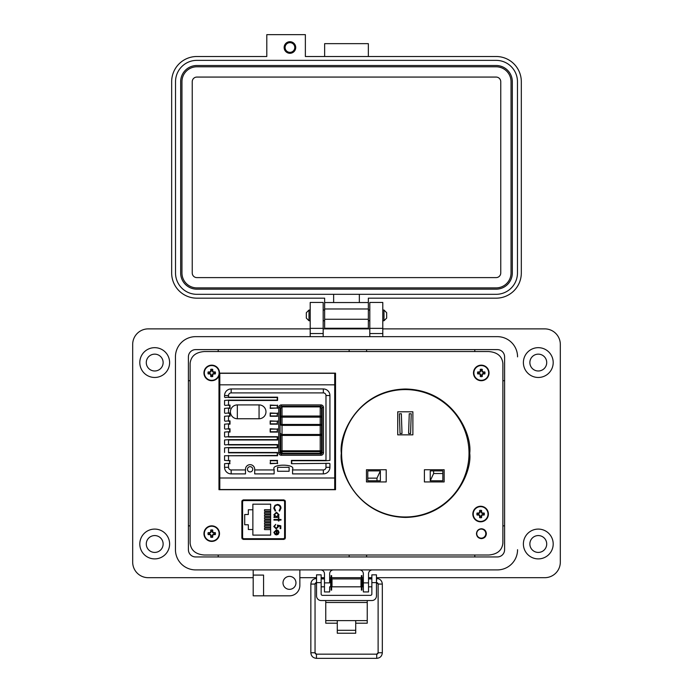 <?xml version="1.0" encoding="UTF-8"?>
<svg xmlns="http://www.w3.org/2000/svg" width="693" height="693" viewBox="0 0 693 693"><rect width="100%" height="100%" fill="white"/><g stroke="black" fill="none" stroke-linecap="round" stroke-linejoin="round"><path stroke-width="1.04" d="M204.305 555.015L488.695 555.015C497.331 554.322 502.061 550.363 502.884 543.147L502.884 363.418C502.061 356.193 497.331 352.235 488.695 351.55L204.305 351.55C195.669 352.235 190.939 356.193 190.116 363.418L190.116 543.147C190.939 550.363 195.669 554.322 204.305 555.015L488.695 555.015L204.305 555.015M476.481 533.679C476.767 536.685 478.413 538.331 481.418 538.617C484.424 538.331 486.07 536.685 486.356 533.679C486.07 530.673 484.424 529.028 481.418 528.742C478.413 529.028 476.767 530.673 476.481 533.679C476.767 536.685 478.413 538.331 481.418 538.617C478.413 538.331 476.767 536.685 476.481 533.679M242.178 538.911L285.014 538.911M285.014 500.389L242.178 500.389M502.884 543.147L502.884 363.418L502.884 543.147M488.695 351.55L204.305 351.55L488.695 351.55M190.116 363.418L190.116 543.147L190.116 363.418M218.979 489.691L218.979 375.745L218.979 489.691L335.525 489.691L335.525 373.146L219.499 373.146L335.525 373.146M486.356 533.679C486.07 530.673 484.424 529.028 481.418 528.742C484.424 529.028 486.07 530.673 486.356 533.679M242.793 500.389L242.793 501.212M242.793 538.08L242.793 538.911M469.014 453.283A63.704 63.704 0 0 0 405.301 389.579A63.704 63.704 0 0 0 341.597 453.283A63.704 63.704 0 0 0 405.301 516.987A63.704 63.704 0 0 0 469.014 453.283M380.37 470.894L367.775 470.894L367.775 480.777L376.992 480.777L376.992 478.144L380.37 470.894L380.37 480.777L376.992 480.777M430.24 480.777L442.836 480.777L442.836 470.894L430.24 470.894L430.24 480.777L433.619 473.527L442.836 473.527M397.73 411.798L412.881 411.798L412.881 434.849L397.73 434.849L397.73 411.798M424.402 469.741L444.152 469.741L444.152 481.93L424.402 481.93L424.402 469.741M386.209 469.741L366.458 469.741L366.458 481.93L386.209 481.93L386.209 469.741M410.568 433.558L411.235 413.808L409.26 413.738L408.601 433.497L410.568 433.558M402.009 433.497L401.351 413.738L399.376 413.808L400.034 433.558L402.009 433.497M433.619 470.894L433.619 473.527M376.992 478.144L367.775 478.144M341.32 453.222C338.738 472.002 357.995 516.545 405.518 517.42C453.031 516.545 472.297 472.002 469.715 453.222C472.297 434.442 453.031 389.899 405.518 389.016C357.995 389.899 338.738 434.442 341.32 453.222M283.957 539.397L285.325 538.054L285.325 501.247L283.957 499.896L243.234 499.896L241.866 501.247L241.866 538.054L243.234 539.397L283.957 539.397M252.728 469.282A2.633 2.633 0 0 0 250.095 466.649A2.633 2.633 0 0 0 247.462 469.282A2.633 2.633 0 0 0 250.095 471.916A2.633 2.633 0 0 0 252.728 469.282M265.973 411.824A6.913 6.913 0 0 1 259.061 418.745L237.335 418.745A6.913 6.913 0 0 1 230.422 411.824A6.913 6.913 0 0 1 237.335 404.911L259.061 404.911A6.913 6.913 0 0 1 265.973 411.824A6.913 6.913 0 0 0 259.061 404.911L259.061 418.745M292.567 469.941L323.345 469.941L323.345 473.891L292.567 473.891L292.567 469.282C295.842 463.808 270.85 463.808 274.125 469.282L274.125 473.891L254.703 473.891L254.703 469.282A4.608 4.608 0 0 0 250.095 464.674A4.608 4.608 0 0 0 245.487 469.282L245.487 473.891L231.159 473.891A6.583 6.583 0 0 1 224.575 467.307L224.575 463.686L229.678 463.357L229.678 460.724L224.575 460.395L229.678 460.724M277.581 471.257L289.111 471.257L289.111 467.307L277.581 467.307L277.581 471.257M323.345 469.941A2.633 2.633 0 0 0 325.979 467.307L325.979 463.357L329.357 463.357L291.415 463.686L329.357 463.357M323.345 473.891A6.583 6.583 0 0 0 329.929 467.307L329.929 463.686M291.415 463.686L291.415 460.395L325.979 460.395L325.979 395.53A2.633 2.633 0 0 0 323.345 392.896L231.159 392.896A2.633 2.633 0 0 0 228.525 395.53L228.525 397.176L277.581 397.176L277.581 400.467L228.525 400.467L228.525 405.076L230.007 405.076L230.007 408.368L228.525 408.368L228.525 412.976L230.007 412.976L230.007 416.276L228.525 416.276L228.525 420.885L230.007 420.885L230.007 424.177L228.525 424.177L228.525 428.785L230.007 428.785L230.007 432.077L228.525 432.077L228.525 436.685L277.581 436.685L277.581 439.977L228.525 439.977L228.525 444.585L277.581 444.585L277.581 447.877L228.525 447.877L228.525 452.486L277.581 452.486L277.581 455.777L224.575 455.777L224.575 460.395M224.575 455.777L277.252 455.448L277.252 452.815L228.525 452.815M224.575 447.877L228.525 447.548L224.575 447.877L224.575 452.486M225.156 444.915L228.525 444.585L225.156 444.915M224.575 439.977L228.525 439.648L224.575 439.977L224.575 444.585M225.156 437.014L228.525 436.685L225.156 437.014M224.575 432.077L228.525 431.748L224.575 432.077L224.575 436.685M225.156 429.114L228.525 428.785L225.156 429.114M224.575 424.177L228.525 423.847L224.575 424.177L224.575 428.785M225.156 421.214L228.525 420.885L225.156 421.214M224.575 416.276L228.525 415.947L224.575 416.276L224.575 420.885M225.156 413.314L228.525 412.976L225.156 413.314M224.575 408.368L228.525 408.038L224.575 408.368L224.575 412.976M225.156 405.405L228.525 405.076L225.156 405.405M224.575 400.467L228.525 400.138L224.575 400.467L224.575 405.076M225.156 397.505L228.525 397.176L225.156 397.505M329.929 460.395L325.979 460.724L329.929 460.395L329.929 395.53A6.583 6.583 0 0 0 323.345 388.946L231.159 388.946A6.583 6.583 0 0 0 224.575 395.53L224.575 397.176M270.504 463.357L277.252 463.357L277.252 460.724L270.504 460.724L270.175 463.686L270.504 460.724M325.979 460.724L291.744 460.724L291.744 463.357M228.525 431.748L229.678 431.748L229.678 429.114L228.525 429.114M270.504 431.748L277.252 431.748L277.252 429.114L270.504 429.114L270.175 432.077L270.175 428.785L277.252 429.114M228.525 423.847L229.678 423.847L229.678 421.214L228.525 421.214M270.504 423.847L277.252 423.847L277.252 421.214L270.504 421.214L270.175 424.177L270.175 420.885L277.252 421.214M228.525 415.947L229.678 415.947L229.678 413.314L228.525 413.314M270.504 415.947L277.252 415.947L277.252 413.314L270.504 413.314L270.175 416.276L270.175 412.976L277.252 413.314M228.525 408.038L229.678 408.038L229.678 405.405L228.525 405.405M270.504 408.038L277.252 408.038L277.252 405.405L270.504 405.405L270.175 408.368L270.504 405.405M278.733 407.545L280.05 407.545A1.317 1.317 0 0 1 281.367 406.228A1.317 1.317 0 0 0 280.05 407.545L280.05 452.65L278.733 452.65A2.633 2.633 0 0 0 281.367 455.284L320.876 455.284A2.633 2.633 0 0 0 323.51 452.65L322.193 452.65L322.193 407.545A1.317 1.317 0 0 0 320.876 406.228L281.367 406.228L281.367 404.911A2.633 2.633 0 0 0 278.733 407.545L278.733 452.65M281.367 455.284L281.367 453.967A1.317 1.317 0 0 1 280.05 452.65A1.317 1.317 0 0 0 281.367 453.967L320.876 453.967A1.317 1.317 0 0 0 322.193 452.65A1.317 1.317 0 0 1 320.876 453.967L320.876 455.284M280.708 450.788L280.708 435.421L282.025 435.421L282.025 450.788L280.708 450.788L280.708 451.992A1.317 0.936 180 0 0 282.025 452.927L282.025 451.723A1.317 0.936 180 0 1 280.708 450.788L280.708 451.992A1.317 1.317 0 0 0 282.025 453.309L320.218 453.309A1.317 1.317 0 0 0 321.535 451.992A1.317 0.936 180 0 1 320.218 452.927L320.218 451.723L282.025 451.723L282.025 450.788L320.218 450.788L320.218 451.723A1.317 0.936 180 0 0 321.535 450.788L321.535 417.151A1.317 1.143 180 0 0 320.218 416.017L320.218 406.886L321.535 408.411L321.535 417.151L321.535 408.411L320.218 406.886L282.025 406.886L280.708 408.411L280.708 417.151L280.708 408.411L282.025 406.886L282.025 416.017A1.317 1.143 180 0 0 280.708 417.151L280.708 424.454A1.317 0.936 180 0 0 282.025 425.381L282.025 424.454L320.218 424.454L320.218 425.381L282.025 425.381L282.025 434.485L320.218 434.485L320.218 425.381A1.317 0.936 180 0 0 321.535 424.454L321.535 433.558A1.317 0.936 180 0 1 320.218 434.485L320.218 435.421L282.025 435.421L282.025 434.485A1.317 0.936 180 0 1 280.708 433.558M321.535 450.788L320.218 450.788L320.218 435.421L321.535 435.421L321.535 433.558M219.144 373.969A0.658 0.658 0 0 1 219.802 373.31L334.71 373.31A0.658 0.658 0 0 1 335.369 373.969L335.369 488.868A0.658 0.658 0 0 1 334.71 489.527L219.802 489.527A0.658 0.658 0 0 1 219.144 488.868L219.144 373.969A0.658 0.658 0 0 1 219.802 373.31L219.802 478.005L334.71 478.005L334.71 384.832L219.144 384.832M228.525 400.138L277.252 400.138L277.252 397.505L228.525 397.505M228.525 447.548L277.252 447.548L277.252 444.915L228.525 444.915M228.525 439.648L277.252 439.648L277.252 437.014L228.525 437.014M230.007 460.395L229.678 463.357M270.175 405.076L277.252 405.405M277.252 408.038L270.175 408.368M277.581 428.785L277.252 431.748M277.581 420.885L277.252 423.847M277.581 412.976L277.252 415.947M277.252 463.357L270.175 463.686M277.252 460.724L277.581 463.686M284.598 537.404L284.598 501.888A1.299 1.299 0 0 0 283.298 500.589L243.893 500.589A1.299 1.299 0 0 0 242.602 501.888L242.602 537.404A1.299 1.299 0 0 0 243.893 538.704L283.298 538.704A1.299 1.299 0 0 0 284.598 537.404L284.598 532.735L285.325 532.735M278.066 534.398L276.334 534.944L276.334 530.466L274.48 532.293L275.537 534.138L275.251 534.684L273.865 532.371L276.446 529.85L278.118 530.422L279.054 532.38L278.066 534.398L276.334 534.944M278.352 519.473L278.352 518.589L278.967 518.589L278.967 519.473L280.994 519.473L280.994 520.088L278.967 520.088L278.967 520.963L278.352 520.963L278.352 520.088L273.952 520.088L273.952 519.473L278.352 519.473M273.778 508.134L274.982 505.301L277.425 504.435C279.651 504.651 280.838 505.881 280.994 508.125L279.556 511.113L279.14 510.576L280.284 508.082C280.163 506.245 279.192 505.232 277.382 505.05C275.545 505.24 274.584 506.271 274.48 508.125L275.623 510.576L275.216 511.113L273.778 508.134M252.876 535.117L252.876 529.521L248.328 529.521L248.328 524.783L244.707 524.783L244.707 514.509L248.328 514.509L248.328 509.771L252.876 509.771L252.876 504.175L270.651 504.175L270.651 535.117L252.876 535.117M276.472 512.17L279.054 514.804L278.04 516.831L278.967 516.831L278.967 517.446L273.952 517.446L273.952 516.831L274.826 516.831L273.865 514.786L276.472 512.17L273.865 514.786M276.221 528.265L277.737 526.611L277.382 525.095L280.812 525.805L280.812 528.62L280.111 528.62L280.111 526.282L278.309 525.918L278.439 526.723L276.195 528.88L273.778 526.489L275.71 524.393L274.48 526.524L276.221 528.265M284.598 501.888L284.598 506.557L285.325 506.557M276.334 530.466L274.48 532.293M275.623 510.576L274.48 508.125C274.584 506.271 275.545 505.24 277.382 505.05L277.434 505.05M279.14 510.576L280.284 508.082M280.838 506.99L280.994 508.125M278.04 516.831L279.054 514.804M277.382 525.095L277.737 526.611M274.48 526.524L274.567 527.061M283.298 500.589L273.969 500.389M253.231 500.389L243.893 500.589M278.439 532.415L277.971 531.124L278.439 532.415L276.949 534.329L278.439 532.415M252.876 509.771L252.876 529.521M270.651 529.591L264.535 529.591L264.535 528.135L270.651 528.135M270.651 524.324L264.535 524.324L264.535 522.869L270.651 522.869M270.651 511.148L264.535 511.148L264.535 509.701L270.651 509.701M270.651 516.424L264.535 516.424L264.535 514.968L270.651 514.968M270.651 519.057L264.535 519.057L264.535 517.602L270.651 517.602M270.651 513.79L264.535 513.79L264.535 512.335L270.651 512.335M270.651 521.69L264.535 521.69L264.535 520.235L270.651 520.235M270.651 526.957L264.535 526.957L264.535 525.502L270.651 525.502M242.602 509.277L241.866 509.277M241.866 528.109L242.602 528.127M242.602 511.165L241.866 511.183M242.602 530.015L241.866 530.015M276.446 516.831L274.48 514.804L276.472 512.785L278.439 514.812L276.446 516.831L274.48 514.804M276.949 534.329L276.949 530.526L277.971 531.124M355.717 623.198L367.238 623.198L367.238 600.536M325.762 600.536L325.762 623.198L337.283 623.198M367.238 620.607L355.717 620.607L355.717 633.229L337.283 633.229L337.283 620.607L325.762 620.607M321.145 582.614L316.536 582.614L316.536 574.835L321.145 574.835L321.145 594.031A1.317 1.317 0 0 0 322.462 595.348L370.538 595.348A1.317 1.317 0 0 0 371.855 594.031L371.855 574.835L376.464 574.835L376.464 582.614L371.855 582.614M316.536 582.614L316.536 595.928A4.608 4.608 0 0 0 321.145 600.536L371.855 600.536A4.608 4.608 0 0 0 376.464 595.928L376.464 582.614M516.995 352.139A20.218 20.218 0 0 1 517.558 356.86L517.558 356.869A20.218 20.218 0 0 0 497.34 336.651L195.66 336.651A20.218 20.218 0 0 0 175.442 356.869L175.442 549.696A20.218 20.218 0 0 0 195.66 569.906L497.34 569.906A20.218 20.218 0 0 0 517.558 549.696A20.218 20.218 0 0 1 497.349 569.906L372.418 569.906A3.889 3.889 0 0 0 368.529 573.804L368.529 582.874L363.349 582.874L363.349 573.795A3.889 3.889 0 0 0 359.459 569.906L333.541 569.906A3.889 3.889 0 0 0 329.651 573.795L329.651 582.874L324.471 582.874L324.471 573.795A3.889 3.889 0 0 0 320.582 569.906L299.852 569.906L299.852 585.464A10.369 10.369 0 0 1 289.483 595.824L263.565 595.824L263.565 575.086L253.196 575.086L253.196 595.824L263.565 595.824M188.401 549.696L188.401 356.869A7.259 7.259 0 0 1 195.66 349.61L497.34 349.61A7.259 7.259 0 0 1 504.599 356.869L504.599 549.696A7.259 7.259 0 0 1 497.34 556.955L195.66 556.955A7.259 7.259 0 0 1 188.401 549.696L188.409 356.869A7.251 7.251 0 0 1 195.66 349.618L497.34 349.618A7.251 7.251 0 0 1 504.591 356.869L504.591 549.696A7.251 7.251 0 0 1 497.34 556.947L195.66 556.947A7.251 7.251 0 0 1 188.409 549.696M309 320.755L306.323 318.078L306.323 312.725L309 310.04L309 320.755L310.204 320.755M382.787 320.755L383.991 320.755L383.991 310.04L382.787 310.04M383.991 320.755L386.668 318.078L386.668 312.725L383.991 310.04M332.008 578.924L332.008 586.824L360.992 586.824L360.992 578.924L332.008 578.924M363.349 586.824L362.309 586.824L362.309 578.924L363.349 578.924M329.651 578.924L330.691 578.924L330.691 586.824L329.651 586.824M376.464 585.845L376.464 579.894M316.536 579.894L316.536 585.845M331.635 575.64L331.635 590.098L331.063 590.098L331.063 575.64L331.635 575.64M361.937 575.64L361.937 590.098L361.365 590.098L361.365 575.64L361.937 575.64M316.199 582.692A1.403 1.403 180 0 0 315.046 584.078L310.845 584.078L310.845 652.745L315.046 652.745A1.403 1.403 180 0 0 316.45 654.149L376.723 654.149A1.403 1.403 180 0 0 378.118 652.745L376.723 654.149L376.723 658.35C380.128 658.012 381.99 656.15 382.328 652.745L378.118 652.745L378.118 584.078A1.403 1.403 180 0 0 376.801 582.674M310.845 652.745C311.174 656.15 313.045 658.012 316.45 658.35L376.723 658.35M324.125 578.924L324.159 578.464L321.145 578.464M316.536 578.464L316.45 578.464C313.045 578.802 311.174 580.673 310.845 584.078M376.723 580.154L376.464 578.464M371.855 578.464L369.014 578.464L369.048 578.924M369.014 578.464L368.529 578.551L369.014 578.464M289.934 53.292A5.787 5.787 0 0 0 295.72 47.505A5.787 5.787 0 0 0 289.934 41.719A5.787 5.787 0 0 0 284.147 47.505A5.787 5.787 0 0 0 289.934 53.292M368.347 56.505L368.347 43.65L324.645 43.65L324.645 56.505M368.347 328.257L324.645 328.257L324.645 298.172L196.864 298.172A25.199 25.199 0 0 1 171.665 272.981L171.665 81.696A25.199 25.199 0 0 1 196.864 56.505L266.796 56.505L266.796 34.65L305.362 34.65L305.362 56.505L496.127 56.505A25.199 25.199 0 0 1 521.318 81.696L521.318 272.981A25.199 25.199 0 0 1 496.127 298.172L368.347 298.172L368.347 328.257L324.645 328.257M368.347 302.546L324.645 302.546M333.636 302.546L333.636 294.317L196.864 294.317A21.336 21.336 0 0 1 175.528 272.981L175.528 81.696A21.336 21.336 0 0 1 196.864 60.36L496.127 60.36A21.336 21.336 0 0 1 517.463 81.696L517.463 272.981A21.336 21.336 0 0 1 496.127 294.317L359.346 294.317L359.346 302.546M333.636 294.317L359.346 294.317M512.318 272.981A16.199 16.199 0 0 1 496.127 289.172L196.864 289.172A16.199 16.199 0 0 1 180.665 272.981L180.665 81.696A16.199 16.199 0 0 1 196.864 65.506L496.127 65.506A16.199 16.199 0 0 1 512.318 81.696L512.318 272.981M181.956 272.981L181.956 81.696A14.908 14.908 0 0 1 196.864 66.788L496.127 66.788A14.908 14.908 0 0 1 511.036 81.696L511.036 272.981A14.908 14.908 0 0 1 496.127 287.89L196.864 287.89A14.908 14.908 0 0 1 181.956 272.981M192.238 272.981L192.238 81.696A4.626 4.626 0 0 1 196.864 77.07L496.127 77.07A4.626 4.626 0 0 1 500.753 81.696L500.753 272.981A4.626 4.626 0 0 1 496.127 277.607L196.864 277.607A4.626 4.626 0 0 1 192.238 272.981M289.934 42.663A4.842 4.842 0 0 1 294.776 47.505A4.842 4.842 0 0 1 289.934 52.347A4.842 4.842 0 0 1 285.092 47.505A4.842 4.842 0 0 1 289.934 42.663M146.284 543.996A8.42 8.42 0 0 0 154.712 552.416A8.42 8.42 0 0 0 163.132 543.996A8.42 8.42 0 0 0 154.712 535.568A8.42 8.42 0 0 0 146.284 543.996M146.284 362.569A8.42 8.42 0 0 0 154.712 370.989A8.42 8.42 0 0 0 163.132 362.569A8.42 8.42 0 0 0 154.712 354.149A8.42 8.42 0 0 0 146.284 362.569M529.868 543.996A8.42 8.42 0 0 0 538.288 552.416A8.42 8.42 0 0 0 546.716 543.996A8.42 8.42 0 0 0 538.288 535.568A8.42 8.42 0 0 0 529.868 543.996M529.868 362.569A8.42 8.42 0 0 0 538.288 370.989A8.42 8.42 0 0 0 546.716 362.569A8.42 8.42 0 0 0 538.288 354.149A8.42 8.42 0 0 0 529.868 362.569M553.196 543.996A14.899 14.899 0 0 1 538.288 558.896A14.899 14.899 0 0 1 523.388 543.996A14.899 14.899 0 0 1 538.288 529.088A14.899 14.899 0 0 1 553.196 543.996M553.196 362.569A14.899 14.899 0 0 1 538.288 377.468A14.899 14.899 0 0 1 523.388 362.569A14.899 14.899 0 0 1 538.288 347.669A14.899 14.899 0 0 1 553.196 362.569M283.004 582.865A6.48 6.48 0 0 0 289.483 589.345A6.48 6.48 0 0 0 295.963 582.865A6.48 6.48 0 0 0 289.483 576.385A6.48 6.48 0 0 0 283.004 582.865M195.669 569.906A20.218 20.218 0 0 1 175.442 549.696L175.442 356.878A20.218 20.218 0 0 1 176.005 352.139M169.612 362.569A14.899 14.899 0 0 1 154.712 377.468A14.899 14.899 0 0 1 139.804 362.569A14.899 14.899 0 0 1 154.712 347.669A14.899 14.899 0 0 1 169.612 362.569M169.612 543.996A14.899 14.899 0 0 1 154.712 558.896A14.899 14.899 0 0 1 139.804 543.996A14.899 14.899 0 0 1 154.712 529.088A14.899 14.899 0 0 1 169.612 543.996M329.651 587.153L329.651 591.943L324.471 591.943L324.471 582.874M476.732 533.627A4.539 4.539 0 0 0 481.271 538.158A4.539 4.539 0 0 0 485.802 533.627A4.539 4.539 0 0 0 481.271 529.088A4.539 4.539 0 0 0 476.732 533.627M502.884 525.848L504.591 525.848M474.792 556.947L474.792 555.015M382.787 328.88L544.759 328.88A15.549 15.549 0 0 1 560.316 344.43L560.316 562.136A15.549 15.549 0 0 1 544.767 577.685L376.464 577.685M299.852 577.685L316.536 577.685M321.145 577.685L324.471 577.685M329.651 577.685L331.063 577.685M331.635 577.685L361.365 577.685M361.937 577.685L363.349 577.685M368.529 577.685L371.855 577.685M253.196 569.906L253.196 575.086L263.565 575.086M253.196 577.685L148.233 577.685A15.549 15.549 0 0 1 132.684 562.136L132.684 344.43A15.549 15.549 0 0 1 148.224 328.88L310.204 328.88M323.172 328.88L369.811 328.88M497.34 336.651L382.787 336.651L382.787 302.443L369.811 302.443L369.811 336.651L323.172 336.651L323.172 333.541L310.204 333.541L310.204 336.651L195.66 336.651M497.349 569.906L372.418 569.906M323.172 328.361L310.204 328.361L323.172 328.361L310.204 328.361L310.204 302.443L323.172 302.443L323.172 333.541M310.204 328.361L310.204 333.541M368.529 582.874L368.529 591.943L363.349 591.943L363.349 582.874M382.787 328.361L369.811 328.361M366.597 555.015L366.597 556.947M504.591 380.708L502.884 380.708M474.792 351.55L474.792 349.618M366.597 349.618L366.597 351.55M349.151 351.55L349.151 349.618M218.208 349.618L218.208 351.55M190.116 380.708L188.409 380.708M188.409 525.848L190.116 525.848M218.208 555.015L218.208 556.947M349.151 556.947L349.151 555.015M212.301 536.027L212.673 534.572L214.128 534.199A2.469 2.469 0 0 0 214.128 533.047L212.673 532.674L212.301 531.219A2.469 2.469 0 0 0 211.148 531.219L210.776 532.674L209.321 533.047A2.469 2.469 0 0 0 209.321 534.199L210.776 534.572L211.148 536.027A2.469 2.469 0 0 0 212.301 536.027L212.708 537.214A11.279 0.979 -90 0 0 212.742 535.568A11.253 0.979 -67.5 0 0 213.02 534.918A11.253 0.979 -22.5 0 0 213.669 534.641A11.279 0.979 0 0 0 215.315 534.606A3.716 3.716 0 0 0 215.315 532.64A11.279 0.979 180 0 0 213.669 532.605A11.253 0.979 -157.5 0 0 213.02 532.337A11.253 0.979 -112.5 0 0 212.742 531.687A11.279 0.979 -90 0 0 212.708 530.041A3.716 3.716 0 0 0 210.741 530.041A11.279 0.979 90 0 0 210.707 531.687A11.253 0.979 112.5 0 0 210.429 532.337A11.253 0.979 157.5 0 0 209.788 532.605A11.279 0.979 180 0 0 208.134 532.64A3.716 3.716 0 0 0 208.134 534.606A11.279 0.979 0 0 0 209.788 534.641A11.253 0.979 22.5 0 0 210.429 534.918A11.253 0.979 67.5 0 0 210.707 535.568A11.279 0.979 90 0 0 210.741 537.214A3.716 3.716 0 0 0 212.708 537.214M214.128 533.047L215.315 532.64M219.499 533.627A7.779 7.779 0 0 0 211.729 525.848A7.779 7.779 0 0 0 203.95 533.627A7.779 7.779 0 0 0 211.729 541.406A7.779 7.779 0 0 0 219.499 533.627M211.729 541.016A7.389 7.389 0 0 0 219.118 533.627A7.389 7.389 0 0 0 211.729 526.238A7.389 7.389 0 0 0 204.331 533.627A7.389 7.389 0 0 0 211.729 541.016M212.301 531.219L212.708 530.041M211.148 531.219L210.741 530.041M212.301 531.774L212.742 531.687M213.574 533.047L213.669 532.605M214.128 534.199L215.315 534.606M213.574 534.199L213.669 534.641M212.301 535.481L212.742 535.568M211.148 536.027L210.741 537.214M211.148 535.481L210.707 535.568M209.875 534.199L209.788 534.641M209.321 534.199L208.134 534.606M209.321 533.047L208.134 532.64M209.875 533.047L209.788 532.605M211.148 531.774L210.707 531.687M212.301 375.337L212.673 373.882L214.128 373.51A2.469 2.469 0 0 0 214.128 372.366L212.673 371.985L212.301 370.53A2.469 2.469 0 0 0 211.148 370.53L210.776 371.985L209.321 372.366A2.469 2.469 0 0 0 209.321 373.51L210.776 373.882L211.148 375.337A2.469 2.469 0 0 0 212.301 375.337L212.708 376.524A11.279 0.979 -90 0 0 212.742 374.878A11.253 0.979 -67.5 0 0 213.02 374.229A11.253 0.979 -22.5 0 0 213.669 373.951A11.279 0.979 0 0 0 215.315 373.917A3.716 3.716 0 0 0 215.315 371.95A11.279 0.979 180 0 0 213.669 371.916A11.253 0.979 -157.5 0 0 213.02 371.647A11.253 0.979 -112.5 0 0 212.742 370.998A11.279 0.979 -90 0 0 212.708 369.352A3.716 3.716 0 0 0 210.741 369.352A11.279 0.979 90 0 0 210.707 370.998A11.253 0.979 112.5 0 0 210.429 371.647A11.253 0.979 157.5 0 0 209.788 371.916A11.279 0.979 180 0 0 208.134 371.95A3.716 3.716 0 0 0 208.134 373.917A11.279 0.979 0 0 0 209.788 373.951A11.253 0.979 22.5 0 0 210.429 374.229A11.253 0.979 67.5 0 0 210.707 374.878A11.279 0.979 90 0 0 210.741 376.524A3.716 3.716 0 0 0 212.708 376.524M214.128 372.366L215.315 371.95M219.49 373.388A7.779 7.779 0 0 0 211.729 365.159A7.779 7.779 0 0 0 203.95 372.938A7.779 7.779 0 0 0 219.144 375.268M211.729 380.327A7.389 7.389 0 0 0 219.118 372.938A7.389 7.389 0 0 0 211.729 365.549A7.389 7.389 0 0 0 204.331 372.938A7.389 7.389 0 0 0 211.729 380.327M212.301 370.53L212.708 369.352M211.148 370.53L210.741 369.352M212.301 371.084L212.742 370.998M213.574 372.366L213.669 371.916M214.128 373.51L215.315 373.917M213.574 373.51L213.669 373.951M212.301 374.792L212.742 374.878M211.148 375.337L210.741 376.524M211.148 374.792L210.707 374.878M209.875 373.51L209.788 373.951M209.321 373.51L208.134 373.917M209.321 372.366L208.134 371.95M209.875 372.366L209.788 371.916M211.148 371.084L210.707 370.998M481.185 516.441L481.557 514.986L483.012 514.613A2.469 2.469 0 0 0 483.012 513.47L481.557 513.089L481.185 511.633A2.469 2.469 0 0 0 480.041 511.633L479.66 513.089L478.205 513.47A2.469 2.469 0 0 0 478.205 514.613L479.66 514.986L480.041 516.441A2.469 2.469 0 0 0 481.185 516.441L481.592 517.628A11.279 0.979 -90 0 0 481.635 515.982A11.253 0.979 -67.5 0 0 481.904 515.332A11.253 0.979 -22.5 0 0 482.553 515.055A11.279 0.979 0 0 0 484.199 515.02A3.716 3.716 0 0 0 484.199 513.054A11.279 0.979 180 0 0 482.553 513.019A11.253 0.979 -157.5 0 0 481.904 512.751A11.253 0.979 -112.5 0 0 481.635 512.101A11.279 0.979 -90 0 0 481.592 510.455A3.716 3.716 0 0 0 479.634 510.455A11.279 0.979 90 0 0 479.591 512.101A11.253 0.979 112.5 0 0 479.322 512.751A11.253 0.979 157.5 0 0 478.672 513.019A11.279 0.979 180 0 0 477.027 513.054A3.716 3.716 0 0 0 477.027 515.02A11.279 0.979 0 0 0 478.672 515.055A11.253 0.979 22.5 0 0 479.322 515.332A11.253 0.979 67.5 0 0 479.591 515.982A11.279 0.979 90 0 0 479.634 517.628A3.716 3.716 0 0 0 481.592 517.628M483.012 513.47L484.199 513.054M488.392 514.041A7.779 7.779 0 0 0 480.613 506.262A7.779 7.779 0 0 0 472.834 514.041A7.779 7.779 0 0 0 480.613 521.82A7.779 7.779 0 0 0 488.392 514.041M480.613 521.431A7.389 7.389 0 0 0 488.002 514.041A7.389 7.389 0 0 0 480.613 506.652A7.389 7.389 0 0 0 473.224 514.041A7.389 7.389 0 0 0 480.613 521.431M481.185 511.633L481.592 510.455M480.041 511.633L479.634 510.455M481.185 512.188L481.635 512.101M482.467 513.47L482.553 513.019M483.012 514.613L484.199 515.02M482.467 514.613L482.553 515.055M481.185 515.895L481.635 515.982M480.041 516.441L479.634 517.628M480.041 515.895L479.591 515.982M478.759 514.613L478.672 515.055M478.205 514.613L477.027 515.02M478.205 513.47L477.027 513.054M478.759 513.47L478.672 513.019M480.041 512.188L479.591 512.101M481.843 375.337L482.215 373.882L483.671 373.51A2.469 2.469 0 0 0 483.671 372.366L482.215 371.985L481.843 370.53A2.469 2.469 0 0 0 480.691 370.53L480.318 371.985L478.863 372.366A2.469 2.469 0 0 0 478.863 373.51L480.318 373.882L480.691 375.337A2.469 2.469 0 0 0 481.843 375.337L482.25 376.524A11.279 0.979 -90 0 0 482.285 374.878A11.253 0.979 -67.5 0 0 482.562 374.229A11.253 0.979 -22.5 0 0 483.212 373.951A11.279 0.979 0 0 0 484.857 373.917A3.716 3.716 0 0 0 484.857 371.95A11.279 0.979 180 0 0 483.212 371.916A11.253 0.979 -157.5 0 0 482.562 371.647A11.253 0.979 -112.5 0 0 482.285 370.998A11.279 0.979 -90 0 0 482.25 369.352A3.716 3.716 0 0 0 480.284 369.352A11.279 0.979 90 0 0 480.249 370.998A11.253 0.979 112.5 0 0 479.972 371.647A11.253 0.979 157.5 0 0 479.331 371.916A11.279 0.979 180 0 0 477.676 371.95A3.716 3.716 0 0 0 477.676 373.917A11.279 0.979 0 0 0 479.331 373.951A11.253 0.979 22.5 0 0 479.972 374.229A11.253 0.979 67.5 0 0 480.249 374.878A11.279 0.979 90 0 0 480.284 376.524A3.716 3.716 0 0 0 482.25 376.524M483.671 372.366L484.857 371.95M489.041 372.938A7.779 7.779 0 0 0 481.271 365.159A7.779 7.779 0 0 0 473.492 372.938A7.779 7.779 0 0 0 481.271 380.717A7.779 7.779 0 0 0 489.041 372.938M481.271 380.327A7.389 7.389 0 0 0 488.66 372.938A7.389 7.389 0 0 0 481.271 365.549A7.389 7.389 0 0 0 473.873 372.938A7.389 7.389 0 0 0 481.271 380.327M481.843 370.53L482.25 369.352M480.691 370.53L480.284 369.352M481.843 371.084L482.285 370.998M483.116 372.366L483.212 371.916M483.671 373.51L484.857 373.917M483.116 373.51L483.212 373.951M481.843 374.792L482.285 374.878M480.691 375.337L480.284 376.524M480.691 374.792L480.249 374.878M479.417 373.51L479.331 373.951M478.863 373.51L477.676 373.917M478.863 372.366L477.676 371.95M479.417 372.366L479.331 371.916M480.691 371.084L480.249 370.998M237.335 418.745A6.913 6.913 0 0 1 230.422 411.824A6.913 6.913 0 0 1 237.335 404.911L237.335 418.745M254.703 469.941L274.125 469.941M228.525 455.448L228.525 460.724M230.007 463.686L228.525 463.686L228.525 467.307A2.633 2.633 0 0 0 231.159 469.941L245.487 469.941M277.581 405.076L277.581 408.368M277.581 432.077L270.175 432.077M277.581 424.177L270.175 424.177M277.581 416.276L270.175 416.276M270.175 460.395L277.581 460.395M281.367 404.911L320.876 404.911L320.876 406.228A1.317 1.317 0 0 1 322.193 407.545L323.51 407.545A2.633 2.633 0 0 0 320.876 404.911M323.51 407.545L323.51 452.65M321.535 424.454L320.218 424.454L320.218 417.151L282.025 417.151L282.025 424.454L280.708 424.454M282.025 453.309L320.218 453.309M280.708 417.151L282.025 417.151L282.025 416.017L320.218 416.017L320.218 417.151L321.535 417.151M335.369 384.832L334.71 384.832L334.71 373.31M335.369 488.868A0.658 0.658 0 0 1 334.71 489.527L334.71 478.005L335.369 478.005M219.144 478.005L219.802 478.005L219.802 489.527M228.525 463.357L224.575 463.686M228.525 467.307L224.575 467.307M231.159 469.941L231.159 473.891M325.979 467.307L329.929 467.307M325.979 395.53L329.929 395.53M323.345 392.896L323.345 388.946M231.159 392.896L231.159 388.946M228.525 395.53L224.575 395.53M337.283 620.607L355.717 620.607M367.238 602.477L325.762 602.477M337.283 630.301L355.717 630.301M312.941 584.034L315.046 584.078L315.046 652.745L316.45 654.149L316.45 658.35M316.45 579.989L316.45 578.464M382.328 652.745L382.328 584.078L378.118 584.078L380.223 584.034M368.347 319.256L324.645 319.256M368.347 308.974L324.645 308.974M382.787 333.541L369.811 333.541M211.729 525.848A7.779 7.779 0 0 0 203.95 533.627A7.779 7.779 0 0 0 211.729 541.406M211.729 365.159A7.779 7.779 0 0 0 203.95 372.938A7.779 7.779 0 0 0 211.729 380.717M480.613 506.262A7.779 7.779 0 0 0 472.834 514.041A7.779 7.779 0 0 0 480.613 521.82M481.271 365.159A7.779 7.779 0 0 0 473.492 372.938A7.779 7.779 0 0 0 481.271 380.717M309 310.04L310.204 310.04M323.172 310.04L324.645 310.04M368.347 310.04L369.811 310.04M323.172 320.755L324.645 320.755M368.347 320.755L369.811 320.755M368.529 578.924L371.855 578.924M321.145 578.924L324.471 578.924M368.529 586.824L371.855 586.824M321.145 586.824L324.471 586.824M376.723 578.464C380.128 578.802 381.99 580.673 382.328 584.078M315.046 584.078L316.45 582.674M376.723 582.674L378.118 584.078"/></g></svg>
